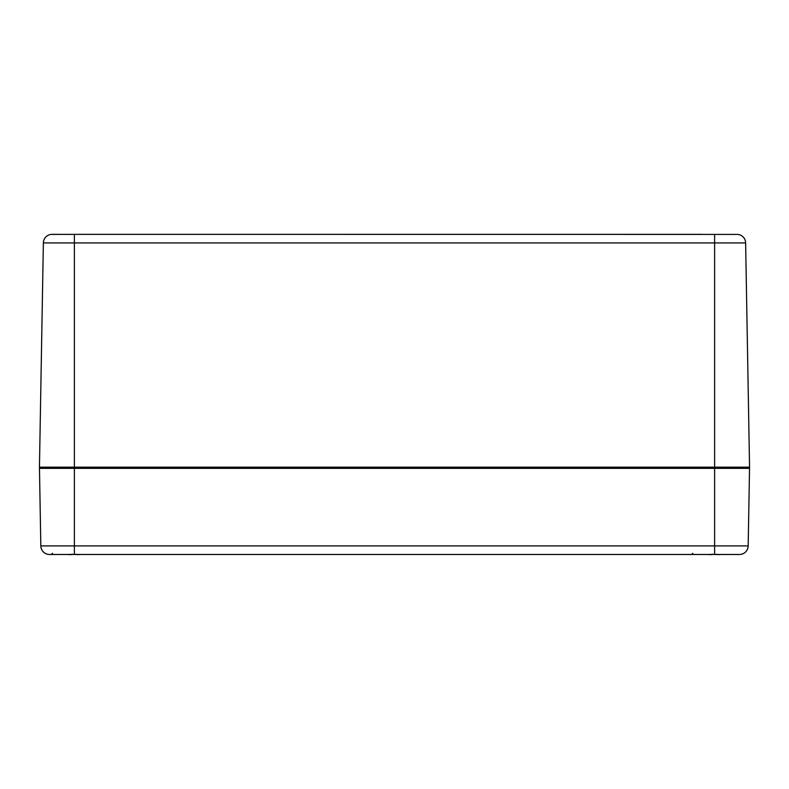 <?xml version="1.0" encoding="UTF-8"?>
<svg xmlns="http://www.w3.org/2000/svg" width="789" height="789" viewBox="0 0 789 789"><rect width="100%" height="100%" fill="white"/><g stroke="black" fill="none" stroke-linecap="round" stroke-linejoin="round"><path stroke-width="1.18" d="M52.094 234.353L61.276 234.353M97.658 234.353L701.529 234.353M81.129 234.353L51.088 234.402A8.728 8.728 0 0 0 43.365 242.923L745.635 242.923A8.728 8.728 0 0 0 737.912 234.402L81.129 234.353M737.912 234.402A8.728 8.728 0 0 1 745.635 242.923L749.55 467.167L39.45 467.167L43.365 242.923M40.633 467.167A1.164 1.164 0 0 0 39.47 468.35L40.821 545.899A8.728 8.728 0 0 0 49.549 554.48A8.728 8.728 0 0 1 40.821 545.899A8.728 8.728 0 0 0 49.549 554.48L739.451 554.48A8.728 8.728 0 0 0 748.179 545.899A8.728 8.728 0 0 1 739.451 554.48M714.627 234.402L714.627 468.35L749.53 468.35A1.164 1.164 0 0 0 748.366 467.167A1.164 1.164 0 0 1 749.53 468.35L748.179 545.899L74.373 545.899L74.373 554.48L51.384 554.48L52.547 553.316L51.384 554.48M78.525 554.48L77.776 554.628L78.525 554.48A37.477 28.266 105.3 0 1 77.756 554.628L76.454 554.489M80.705 554.47L78.949 554.628A37.477 23.729 -103 0 0 79.531 554.48M69.215 554.48A37.477 23.729 103 0 0 69.797 554.628L68.041 554.47L70.004 554.578M72.272 554.47L70.99 554.628A37.477 28.266 -105.3 0 1 70.241 554.48L71.296 554.647M718.779 554.48L718.029 554.628L718.779 554.48A37.477 28.266 105.3 0 1 718.01 554.628L716.708 554.489M720.959 554.47L719.203 554.628A37.477 23.729 -103 0 0 719.785 554.48M709.469 554.48A37.477 23.729 103 0 0 710.051 554.628L708.295 554.47L710.258 554.578M712.536 554.47L711.244 554.628A37.477 28.266 -105.3 0 1 710.494 554.48L711.55 554.647M74.373 234.402L74.373 468.35L714.627 468.35L714.627 554.48M39.47 468.35L74.373 468.35L74.373 545.899L40.821 545.899M692.801 553.316L691.637 554.48L692.801 553.316M70.221 554.48L72.598 554.243M77.766 554.628L76.148 554.243M710.475 554.48L712.852 554.243M718.02 554.628L716.402 554.243M69.925 554.618L69.412 554.647M68.88 554.588L68.101 554.48M710.179 554.618L709.666 554.647M709.133 554.588L708.354 554.48"/></g></svg>
